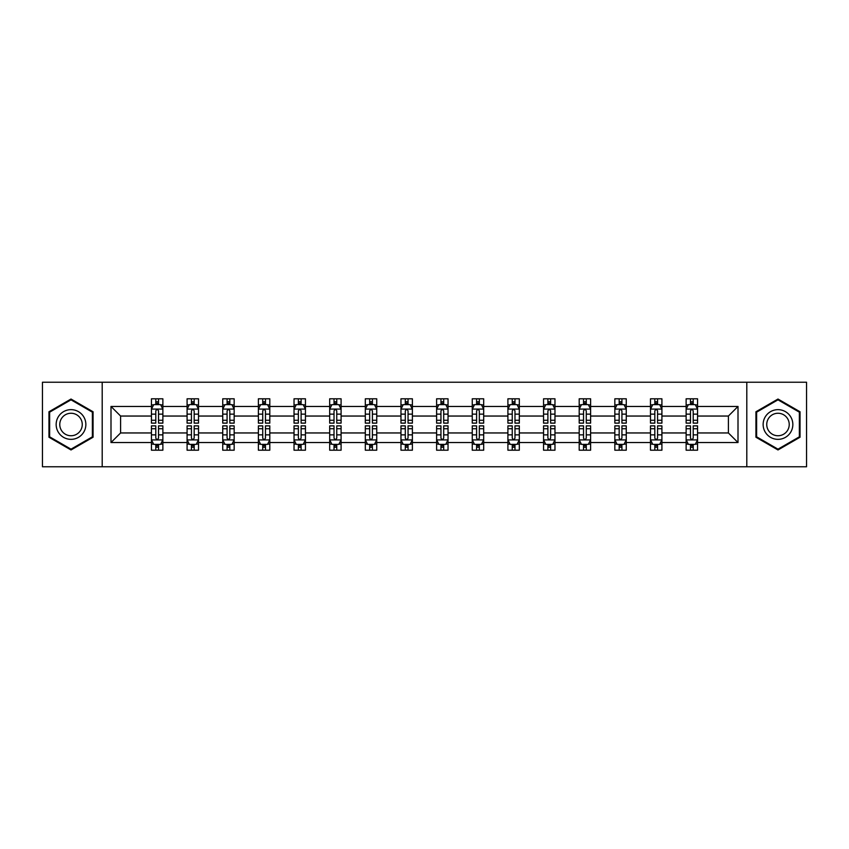 <?xml version="1.0" encoding="UTF-8"?>
<svg xmlns="http://www.w3.org/2000/svg" width="849" height="849" viewBox="0 0 849 849"><rect width="100%" height="100%" fill="white"/><g stroke="black" fill="none" stroke-linecap="round" stroke-linejoin="round"><path stroke-width="1.27" d="M746.802 466.77L806.55 466.77L806.55 382.23L746.802 382.23L746.802 466.77L102.198 466.77L102.198 382.23L42.45 382.23L42.45 466.77L102.198 466.77M697.56 442.552L697.56 432.958L728.4 432.958L738.004 442.552L697.56 442.552L697.56 450.203L693.219 450.203L693.219 444.377M746.802 382.23L102.198 382.23M686.13 442.552L661.912 442.552L661.912 432.958L686.13 432.958L686.13 450.203L697.56 450.203L697.56 444.101L695.405 444.101M661.912 442.552L661.912 450.203L657.572 450.203L657.572 444.377M650.483 442.552L626.265 442.552L626.265 432.958L650.483 432.958L650.483 450.203L661.912 450.203L661.912 444.101L659.758 444.101M626.265 442.552L626.265 450.203L621.924 450.203L621.924 444.377M614.835 442.552L590.617 442.552L590.617 432.958L614.835 432.958L614.835 450.203L626.265 450.203L626.265 444.101L624.121 444.101M590.617 442.552L590.617 450.203L586.277 450.203L586.277 444.377M579.198 442.552L554.97 442.552L554.97 432.958L579.198 432.958L579.198 450.203L590.617 450.203L590.617 444.101L588.474 444.101M554.97 442.552L554.97 450.203L550.63 450.203L550.63 444.377M543.551 442.552L519.323 442.552L519.323 432.958L543.551 432.958L543.551 450.203L554.97 450.203L554.97 444.101L552.826 444.101M519.323 442.552L519.323 450.203L514.982 450.203L514.982 444.377M507.904 442.552L483.686 442.552L483.686 432.958L507.904 432.958L507.904 450.203L519.323 450.203L519.323 444.101L517.179 444.101M483.686 442.552L483.686 450.203L479.335 450.203L479.335 444.377M472.256 442.552L448.039 442.552L448.039 432.958L472.256 432.958L472.256 450.203L483.686 450.203L483.686 444.101L481.532 444.101M448.039 442.552L448.039 450.203L443.698 450.203L443.698 444.377M436.609 442.552L412.391 442.552L412.391 432.958L436.609 432.958L436.609 450.203L448.039 450.203L448.039 444.101L445.884 444.101M412.391 442.552L412.391 450.203L408.051 450.203L408.051 444.377M400.961 442.552L376.744 442.552L376.744 432.958L400.961 432.958L400.961 450.203L412.391 450.203L412.391 444.101L410.237 444.101M376.744 442.552L376.744 450.203L372.403 450.203L372.403 444.377M365.314 442.552L341.096 442.552L341.096 432.958L365.314 432.958L365.314 450.203L376.744 450.203L376.744 444.101L374.6 444.101M341.096 442.552L341.096 450.203L336.756 450.203L336.756 444.377M329.677 442.552L305.449 442.552L305.449 432.958L329.677 432.958L329.677 450.203L341.096 450.203L341.096 444.101L338.953 444.101M305.449 442.552L305.449 450.203L301.108 450.203L301.108 444.377M294.03 442.552L269.802 442.552L269.802 432.958L294.03 432.958L294.03 450.203L305.449 450.203L305.449 444.101L303.305 444.101M269.802 442.552L269.802 450.203L265.461 450.203L265.461 444.377M258.383 442.552L234.165 442.552L234.165 432.958L258.383 432.958L258.383 450.203L269.802 450.203L269.802 444.101L267.658 444.101M234.165 442.552L234.165 450.203L229.824 450.203L229.824 444.377M222.735 442.552L198.517 442.552L198.517 432.958L222.735 432.958L222.735 450.203L234.165 450.203L234.165 444.101L232.01 444.101M198.517 442.552L198.517 450.203L194.177 450.203L194.177 444.377M187.088 442.552L162.87 442.552L162.87 432.958L187.088 432.958L187.088 450.203L198.517 450.203L198.517 444.101L196.363 444.101M162.87 442.552L162.87 450.203L158.53 450.203L158.53 444.377M151.44 442.552L110.996 442.552L110.996 406.448L151.44 406.448L151.44 416.042L120.6 416.042L120.6 432.958L151.44 432.958L151.44 450.203L162.87 450.203L162.87 444.101L160.716 444.101M153.595 404.899L151.44 404.899L151.44 398.797L151.44 406.448M155.781 404.623L155.781 398.797L151.44 398.797L162.87 398.797L162.87 406.448L187.088 406.448L187.088 398.797L198.517 398.797L198.517 406.448L222.735 406.448L222.735 398.797L234.165 398.797L234.165 406.448L258.383 406.448L258.383 398.797L269.802 398.797L269.802 406.448L294.03 406.448L294.03 398.797L305.449 398.797L305.449 406.448L329.677 406.448L329.677 398.797L341.096 398.797L341.096 406.448L365.314 406.448L365.314 398.797L376.744 398.797L376.744 406.448L400.961 406.448L400.961 398.797L412.391 398.797L412.391 406.448L436.609 406.448L436.609 398.797L448.039 398.797L448.039 406.448L472.256 406.448L472.256 398.797L483.686 398.797L483.686 406.448L507.904 406.448L507.904 398.797L519.323 398.797L519.323 406.448L543.551 406.448L543.551 398.797L554.97 398.797L554.97 406.448L579.198 406.448L579.198 398.797L590.617 398.797L590.617 406.448L614.835 406.448L614.835 398.797L626.265 398.797L626.265 406.448L650.483 406.448L650.483 398.797L661.912 398.797L661.912 406.448L686.13 406.448L686.13 398.797L697.56 398.797L697.56 406.448L738.004 406.448L738.004 442.552M686.13 406.448L686.13 416.042L661.912 416.042L661.912 406.448M650.483 406.448L650.483 416.042L626.265 416.042L626.265 406.448M614.835 406.448L614.835 416.042L590.617 416.042L590.617 406.448M579.198 406.448L579.198 416.042L554.97 416.042L554.97 406.448M543.551 406.448L543.551 416.042L519.323 416.042L519.323 406.448M507.904 406.448L507.904 416.042L483.686 416.042L483.686 406.448M472.256 406.448L472.256 416.042L448.039 416.042L448.039 406.448M436.609 406.448L436.609 416.042L412.391 416.042L412.391 406.448M400.961 406.448L400.961 416.042L376.744 416.042L376.744 406.448M365.314 406.448L365.314 416.042L341.096 416.042L341.096 406.448M329.677 406.448L329.677 416.042L305.449 416.042L305.449 406.448M294.03 406.448L294.03 416.042L269.802 416.042L269.802 406.448M258.383 406.448L258.383 416.042L234.165 416.042L234.165 406.448M222.735 406.448L222.735 416.042L198.517 416.042L198.517 406.448M187.088 406.448L187.088 416.042L162.87 416.042L162.87 406.448M110.996 406.448L120.6 416.042M728.4 432.958L728.4 416.042L697.56 416.042L697.56 406.448M690.47 404.506L693.219 404.506M654.823 404.506L657.572 404.506M619.176 404.506L621.924 404.506M583.539 404.506L586.277 404.506M547.892 404.506L550.63 404.506M512.244 404.506L514.982 404.506M476.597 404.506L479.335 404.506M440.949 404.506L443.698 404.506M405.302 404.506L408.051 404.506M369.665 404.506L372.403 404.506M334.018 404.506L336.756 404.506M298.37 404.506L301.108 404.506M262.723 404.506L265.461 404.506M227.076 404.506L229.824 404.506M191.428 404.506L194.177 404.506M155.781 404.506L158.53 404.506M155.781 444.494L158.53 444.494M191.428 444.494L194.177 444.494M227.076 444.494L229.824 444.494M262.723 444.494L265.461 444.494M298.37 444.494L301.108 444.494M334.018 444.494L336.756 444.494M369.665 444.494L372.403 444.494M405.302 444.494L408.051 444.494M440.949 444.494L443.698 444.494M476.597 444.494L479.335 444.494M512.244 444.494L514.982 444.494M547.892 444.494L550.63 444.494M583.539 444.494L586.277 444.494M619.176 444.494L621.924 444.494M654.823 444.494L657.572 444.494M690.47 444.494L693.219 444.494M120.6 432.958L110.996 442.552M738.004 406.448L728.4 416.042M93.061 411.765L71.008 399.041L48.966 411.765L48.966 437.235L71.008 449.959L93.061 437.235L93.061 411.765M755.939 411.765L755.939 437.235L777.992 449.959L800.034 437.235L800.034 411.765L777.992 399.041L755.939 411.765M158.53 401.768L155.781 401.768M151.44 420.266L151.44 423.131L155.781 423.131L155.781 420.266L151.44 420.266L151.44 416.042M162.87 416.042L162.87 423.131L158.53 423.131L158.53 410.905C157.617 409.144 156.704 409.144 155.781 410.905L155.781 420.266M160.716 404.899L162.87 404.899L162.87 398.797L158.53 398.797L158.53 404.623M162.87 409.186L160.588 404.623L153.733 404.623L151.44 409.186M155.781 447.232L158.53 447.232M162.87 428.734L162.87 425.869L158.53 425.869L158.53 428.734L162.87 428.734L162.87 432.958M151.44 432.958L151.44 425.869L155.781 425.869L155.781 438.095C156.694 439.856 157.617 439.856 158.53 438.095L158.53 428.734M153.595 444.101L151.44 444.101L151.44 450.203L155.781 450.203L155.781 444.377M151.44 439.814L153.733 444.377L160.588 444.377L162.87 439.814M194.177 401.768L191.428 401.768M189.242 404.899L187.088 404.899L187.088 398.797L191.428 398.797L191.428 404.623M187.088 420.266L187.088 423.131L191.428 423.131L191.428 420.266L187.088 420.266L187.088 416.042M198.517 416.042L198.517 423.131L194.177 423.131L194.177 410.905C193.264 409.144 192.352 409.144 191.428 410.905L191.428 420.266M196.363 404.899L198.517 404.899L198.517 398.797L194.177 398.797L194.177 404.623M198.517 409.186L196.225 404.623L189.369 404.623L187.088 409.186M229.824 401.768L227.076 401.768M224.879 404.899L222.735 404.899L222.735 398.797L227.076 398.797L227.076 404.623M222.735 420.266L222.735 423.131L227.076 423.131L227.076 420.266L222.735 420.266L222.735 416.042M234.165 416.042L234.165 423.131L229.824 423.131L229.824 410.905C228.901 409.144 227.988 409.144 227.076 410.905L227.076 420.266M232.01 404.899L234.165 404.899L234.165 398.797L229.824 398.797L229.824 404.623M234.165 409.186L231.873 404.623L225.017 404.623L222.735 409.186M191.428 447.232L194.177 447.232M198.517 428.734L198.517 425.869L194.177 425.869L194.177 428.734L198.517 428.734L198.517 432.958M187.088 432.958L187.088 425.869L191.428 425.869L191.428 438.095C192.341 439.856 193.254 439.856 194.177 438.095L194.177 428.734M189.242 444.101L187.088 444.101L187.088 450.203L191.428 450.203L191.428 444.377M187.088 439.814L189.369 444.377L196.225 444.377L198.517 439.814M227.076 447.232L229.824 447.232M234.165 428.734L234.165 425.869L229.824 425.869L229.824 428.734L234.165 428.734L234.165 432.958M222.735 432.958L222.735 425.869L227.076 425.869L227.076 438.095C227.988 439.856 228.901 439.856 229.824 438.095L229.824 428.734M224.879 444.101L222.735 444.101L222.735 450.203L227.076 450.203L227.076 444.377M222.735 439.814L225.017 444.377L231.873 444.377L234.165 439.814M58.146 417.071A14.857 14.857 0 0 0 63.59 437.362A14.857 14.857 0 0 0 83.871 431.929A14.857 14.857 0 0 0 78.437 411.638A14.857 14.857 0 0 0 58.146 417.071M61.277 418.875A11.249 11.249 0 0 0 65.394 434.242A11.249 11.249 0 0 0 80.751 430.125A11.249 11.249 0 0 0 76.633 414.758A11.249 11.249 0 0 0 61.277 418.875M92.382 412.168L92.382 436.832L71.008 449.174L49.645 436.832L49.645 412.168L71.008 399.826L92.382 412.168M765.129 417.071A14.857 14.857 0 0 0 770.563 437.362A14.857 14.857 0 0 0 790.854 431.929A14.857 14.857 0 0 0 785.41 411.638A14.857 14.857 0 0 0 765.129 417.071M768.249 418.875A11.249 11.249 0 0 0 772.367 434.242A11.249 11.249 0 0 0 787.723 430.125A11.249 11.249 0 0 0 783.606 414.758A11.249 11.249 0 0 0 768.249 418.875M799.355 412.168L799.355 436.832L777.992 449.174L756.618 436.832L756.618 412.168L777.992 399.826L799.355 412.168M265.461 401.768L262.723 401.768M260.526 404.899L258.383 404.899L258.383 398.797L262.723 398.797L262.723 404.623M258.383 420.266L258.383 423.131L262.723 423.131L262.723 420.266L258.383 420.266L258.383 416.042M269.802 416.042L269.802 423.131L265.461 423.131L265.461 410.905C264.548 409.144 263.636 409.144 262.723 410.905L262.723 420.266M267.658 404.899L269.802 404.899L269.802 398.797L265.461 398.797L265.461 404.623M269.802 409.186L267.52 404.623L260.664 404.623L258.383 409.186M262.723 447.232L265.461 447.232M269.802 428.734L269.802 425.869L265.461 425.869L265.461 428.734L269.802 428.734L269.802 432.958M258.383 432.958L258.383 425.869L262.723 425.869L262.723 438.095C263.636 439.856 264.548 439.856 265.461 438.095L265.461 428.734M260.526 444.101L258.383 444.101L258.383 450.203L262.723 450.203L262.723 444.377M258.383 439.814L260.664 444.377L267.52 444.377L269.802 439.814M301.108 401.768L298.37 401.768M296.174 404.899L294.03 404.899L294.03 398.797L298.37 398.797L298.37 404.623M294.03 420.266L294.03 423.131L298.37 423.131L298.37 420.266L294.03 420.266L294.03 416.042M305.449 416.042L305.449 423.131L301.108 423.131L301.108 410.905C300.196 409.144 299.283 409.144 298.37 410.905L298.37 420.266M303.305 404.899L305.449 404.899L305.449 398.797L301.108 398.797L301.108 404.623M305.449 409.186L303.167 404.623L296.312 404.623L294.03 409.186M298.37 447.232L301.108 447.232M305.449 428.734L305.449 425.869L301.108 425.869L301.108 428.734L305.449 428.734L305.449 432.958M294.03 432.958L294.03 425.869L298.37 425.869L298.37 438.095C299.283 439.856 300.196 439.856 301.108 438.095L301.108 428.734M296.174 444.101L294.03 444.101L294.03 450.203L298.37 450.203L298.37 444.377M294.03 439.814L296.312 444.377L303.167 444.377L305.449 439.814M336.756 401.768L334.018 401.768M331.821 404.899L329.677 404.899L329.677 398.797L334.018 398.797L334.018 404.623M329.677 420.266L329.677 423.131L334.018 423.131L334.018 420.266L329.677 420.266L329.677 416.042M341.096 416.042L341.096 423.131L336.756 423.131L336.756 410.905C335.843 409.144 334.931 409.144 334.018 410.905L334.018 420.266M338.953 404.899L341.096 404.899L341.096 398.797L336.756 398.797L336.756 404.623M341.096 409.186L338.815 404.623L331.959 404.623L329.677 409.186M334.018 447.232L336.756 447.232M341.096 428.734L341.096 425.869L336.756 425.869L336.756 428.734L341.096 428.734L341.096 432.958M329.677 432.958L329.677 425.869L334.018 425.869L334.018 438.095C334.931 439.856 335.843 439.856 336.756 438.095L336.756 428.734M331.821 444.101L329.677 444.101L329.677 450.203L334.018 450.203L334.018 444.377M329.677 439.814L331.959 444.377L338.815 444.377L341.096 439.814M372.403 401.768L369.665 401.768M367.468 404.899L365.314 404.899L365.314 398.797L369.665 398.797L369.665 404.623M365.314 420.266L365.314 423.131L369.665 423.131L369.665 420.266L365.314 420.266L365.314 416.042M376.744 416.042L376.744 423.131L372.403 423.131L372.403 410.905C371.491 409.144 370.578 409.144 369.665 410.905L369.665 420.266M374.6 404.899L376.744 404.899L376.744 398.797L372.403 398.797L372.403 404.623M376.744 409.186L374.462 404.623L367.606 404.623L365.314 409.186M369.665 447.232L372.403 447.232M376.744 428.734L376.744 425.869L372.403 425.869L372.403 428.734L376.744 428.734L376.744 432.958M365.314 432.958L365.314 425.869L369.665 425.869L369.665 438.095C370.578 439.856 371.491 439.856 372.403 438.095L372.403 428.734M367.468 444.101L365.314 444.101L365.314 450.203L369.665 450.203L369.665 444.377M365.314 439.814L367.606 444.377L374.462 444.377L376.744 439.814M408.051 401.768L405.302 401.768M403.116 404.899L400.961 404.899L400.961 398.797L405.302 398.797L405.302 404.623M400.961 420.266L400.961 423.131L405.302 423.131L405.302 420.266L400.961 420.266L400.961 416.042M412.391 416.042L412.391 423.131L408.051 423.131L408.051 410.905C407.138 409.144 406.225 409.144 405.302 410.905L405.302 420.266M410.237 404.899L412.391 404.899L412.391 398.797L408.051 398.797L408.051 404.623M412.391 409.186L410.109 404.623L403.254 404.623L400.961 409.186M405.302 447.232L408.051 447.232M412.391 428.734L412.391 425.869L408.051 425.869L408.051 428.734L412.391 428.734L412.391 432.958M400.961 432.958L400.961 425.869L405.302 425.869L405.302 438.095C406.215 439.856 407.138 439.856 408.051 438.095L408.051 428.734M403.116 444.101L400.961 444.101L400.961 450.203L405.302 450.203L405.302 444.377M400.961 439.814L403.254 444.377L410.109 444.377L412.391 439.814M443.698 401.768L440.949 401.768M438.763 404.899L436.609 404.899L436.609 398.797L440.949 398.797L440.949 404.623M436.609 420.266L436.609 423.131L440.949 423.131L440.949 420.266L436.609 420.266L436.609 416.042M448.039 416.042L448.039 423.131L443.698 423.131L443.698 410.905C442.785 409.144 441.862 409.144 440.949 410.905L440.949 420.266M445.884 404.899L448.039 404.899L448.039 398.797L443.698 398.797L443.698 404.623M448.039 409.186L445.746 404.623L438.891 404.623L436.609 409.186M440.949 447.232L443.698 447.232M448.039 428.734L448.039 425.869L443.698 425.869L443.698 428.734L448.039 428.734L448.039 432.958M436.609 432.958L436.609 425.869L440.949 425.869L440.949 438.095C441.862 439.856 442.775 439.856 443.698 438.095L443.698 428.734M438.763 444.101L436.609 444.101L436.609 450.203L440.949 450.203L440.949 444.377M436.609 439.814L438.891 444.377L445.746 444.377L448.039 439.814M479.335 401.768L476.597 401.768M474.4 404.899L472.256 404.899L472.256 398.797L476.597 398.797L476.597 404.623M472.256 420.266L472.256 423.131L476.597 423.131L476.597 420.266L472.256 420.266L472.256 416.042M483.686 416.042L483.686 423.131L479.335 423.131L479.335 410.905C478.422 409.144 477.509 409.144 476.597 410.905L476.597 420.266M481.532 404.899L483.686 404.899L483.686 398.797L479.335 398.797L479.335 404.623M483.686 409.186L481.394 404.623L474.538 404.623L472.256 409.186M514.982 401.768L512.244 401.768M510.047 404.899L507.904 404.899L507.904 398.797L512.244 398.797L512.244 404.623M507.904 420.266L507.904 423.131L512.244 423.131L512.244 420.266L507.904 420.266L507.904 416.042M519.323 416.042L519.323 423.131L514.982 423.131L514.982 410.905C514.069 409.144 513.157 409.144 512.244 410.905L512.244 420.266M517.179 404.899L519.323 404.899L519.323 398.797L514.982 398.797L514.982 404.623M519.323 409.186L517.041 404.623L510.185 404.623L507.904 409.186M550.63 401.768L547.892 401.768M545.695 404.899L543.551 404.899L543.551 398.797L547.892 398.797L547.892 404.623M543.551 420.266L543.551 423.131L547.892 423.131L547.892 420.266L543.551 420.266L543.551 416.042M554.97 416.042L554.97 423.131L550.63 423.131L550.63 410.905C549.717 409.144 548.804 409.144 547.892 410.905L547.892 420.266M552.826 404.899L554.97 404.899L554.97 398.797L550.63 398.797L550.63 404.623M554.97 409.186L552.688 404.623L545.833 404.623L543.551 409.186M586.277 401.768L583.539 401.768M581.342 404.899L579.198 404.899L579.198 398.797L583.539 398.797L583.539 404.623M579.198 420.266L579.198 423.131L583.539 423.131L583.539 420.266L579.198 420.266L579.198 416.042M590.617 416.042L590.617 423.131L586.277 423.131L586.277 410.905C585.364 409.144 584.452 409.144 583.539 410.905L583.539 420.266M588.474 404.899L590.617 404.899L590.617 398.797L586.277 398.797L586.277 404.623M590.617 409.186L588.336 404.623L581.48 404.623L579.198 409.186M621.924 401.768L619.176 401.768M616.99 404.899L614.835 404.899L614.835 398.797L619.176 398.797L619.176 404.623M614.835 420.266L614.835 423.131L619.176 423.131L619.176 420.266L614.835 420.266L614.835 416.042M626.265 416.042L626.265 423.131L621.924 423.131L621.924 410.905C621.012 409.144 620.099 409.144 619.176 410.905L619.176 420.266M624.121 404.899L626.265 404.899L626.265 398.797L621.924 398.797L621.924 404.623M626.265 409.186L623.983 404.623L617.127 404.623L614.835 409.186M657.572 401.768L654.823 401.768M652.637 404.899L650.483 404.899L650.483 398.797L654.823 398.797L654.823 404.623M650.483 420.266L650.483 423.131L654.823 423.131L654.823 420.266L650.483 420.266L650.483 416.042M661.912 416.042L661.912 423.131L657.572 423.131L657.572 410.905C656.659 409.144 655.746 409.144 654.823 410.905L654.823 420.266M659.758 404.899L661.912 404.899L661.912 398.797L657.572 398.797L657.572 404.623M661.912 409.186L659.631 404.623L652.775 404.623L650.483 409.186M476.597 447.232L479.335 447.232M483.686 428.734L483.686 425.869L479.335 425.869L479.335 428.734L483.686 428.734L483.686 432.958M472.256 432.958L472.256 425.869L476.597 425.869L476.597 438.095C477.509 439.856 478.422 439.856 479.335 438.095L479.335 428.734M474.4 444.101L472.256 444.101L472.256 450.203L476.597 450.203L476.597 444.377M472.256 439.814L474.538 444.377L481.394 444.377L483.686 439.814M512.244 447.232L514.982 447.232M519.323 428.734L519.323 425.869L514.982 425.869L514.982 428.734L519.323 428.734L519.323 432.958M507.904 432.958L507.904 425.869L512.244 425.869L512.244 438.095C513.157 439.856 514.069 439.856 514.982 438.095L514.982 428.734M510.047 444.101L507.904 444.101L507.904 450.203L512.244 450.203L512.244 444.377M507.904 439.814L510.185 444.377L517.041 444.377L519.323 439.814M547.892 447.232L550.63 447.232M554.97 428.734L554.97 425.869L550.63 425.869L550.63 428.734L554.97 428.734L554.97 432.958M543.551 432.958L543.551 425.869L547.892 425.869L547.892 438.095C548.804 439.856 549.717 439.856 550.63 438.095L550.63 428.734M545.695 444.101L543.551 444.101L543.551 450.203L547.892 450.203L547.892 444.377M543.551 439.814L545.833 444.377L552.688 444.377L554.97 439.814M583.539 447.232L586.277 447.232M590.617 428.734L590.617 425.869L586.277 425.869L586.277 428.734L590.617 428.734L590.617 432.958M579.198 432.958L579.198 425.869L583.539 425.869L583.539 438.095C584.452 439.856 585.364 439.856 586.277 438.095L586.277 428.734M581.342 444.101L579.198 444.101L579.198 450.203L583.539 450.203L583.539 444.377M579.198 439.814L581.48 444.377L588.336 444.377L590.617 439.814M619.176 447.232L621.924 447.232M626.265 428.734L626.265 425.869L621.924 425.869L621.924 428.734L626.265 428.734L626.265 432.958M614.835 432.958L614.835 425.869L619.176 425.869L619.176 438.095C620.099 439.856 621.012 439.856 621.924 438.095L621.924 428.734M616.99 444.101L614.835 444.101L614.835 450.203L619.176 450.203L619.176 444.377M614.835 439.814L617.127 444.377L623.983 444.377L626.265 439.814M654.823 447.232L657.572 447.232M661.912 428.734L661.912 425.869L657.572 425.869L657.572 428.734L661.912 428.734L661.912 432.958M650.483 432.958L650.483 425.869L654.823 425.869L654.823 438.095C655.736 439.856 656.648 439.856 657.572 438.095L657.572 428.734M652.637 444.101L650.483 444.101L650.483 450.203L654.823 450.203L654.823 444.377M650.483 439.814L652.775 444.377L659.631 444.377L661.912 439.814M693.219 401.768L690.47 401.768M688.284 404.899L686.13 404.899L686.13 398.797L690.47 398.797L690.47 404.623M686.13 420.266L686.13 423.131L690.47 423.131L690.47 420.266L686.13 420.266L686.13 416.042M697.56 416.042L697.56 423.131L693.219 423.131L693.219 410.905C692.306 409.144 691.383 409.144 690.47 410.905L690.47 420.266M695.405 404.899L697.56 404.899L697.56 398.797L693.219 398.797L693.219 404.623M697.56 409.186L695.267 404.623L688.412 404.623L686.13 409.186M690.47 447.232L693.219 447.232M697.56 428.734L697.56 425.869L693.219 425.869L693.219 428.734L697.56 428.734L697.56 432.958M686.13 432.958L686.13 425.869L690.47 425.869L690.47 438.095C691.383 439.856 692.296 439.856 693.219 438.095L693.219 428.734M688.284 444.101L686.13 444.101L686.13 450.203L690.47 450.203L690.47 444.377M686.13 439.814L688.412 444.377L695.267 444.377L697.56 439.814M162.817 409.08L151.504 409.08M162.87 420.266L158.53 420.266M155.781 414.142L151.44 414.142M162.87 414.142L158.53 414.142M158.53 403.222L155.781 403.222M151.504 439.92L162.817 439.92M151.44 428.734L155.781 428.734M158.53 434.858L162.87 434.858M151.44 434.858L155.781 434.858M155.781 445.778L158.53 445.778M198.454 409.08L187.151 409.08M198.517 420.266L194.177 420.266M191.428 414.142L187.088 414.142M198.517 414.142L194.177 414.142M194.177 403.222L191.428 403.222M234.101 409.08L222.788 409.08M234.165 420.266L229.824 420.266M227.076 414.142L222.735 414.142M234.165 414.142L229.824 414.142M229.824 403.222L227.076 403.222M187.151 439.92L198.454 439.92M187.088 428.734L191.428 428.734M194.177 434.858L198.517 434.858M187.088 434.858L191.428 434.858M191.428 445.778L194.177 445.778M222.788 439.92L234.101 439.92M222.735 428.734L227.076 428.734M229.824 434.858L234.165 434.858M222.735 434.858L227.076 434.858M227.076 445.778L229.824 445.778M269.749 409.08L258.436 409.08M269.802 420.266L265.461 420.266M262.723 414.142L258.383 414.142M269.802 414.142L265.461 414.142M265.461 403.222L262.723 403.222M258.436 439.92L269.749 439.92M258.383 428.734L262.723 428.734M265.461 434.858L269.802 434.858M258.383 434.858L262.723 434.858M262.723 445.778L265.461 445.778M305.396 409.08L294.083 409.08M305.449 420.266L301.108 420.266M298.37 414.142L294.03 414.142M305.449 414.142L301.108 414.142M301.108 403.222L298.37 403.222M294.083 439.92L305.396 439.92M294.03 428.734L298.37 428.734M301.108 434.858L305.449 434.858M294.03 434.858L298.37 434.858M298.37 445.778L301.108 445.778M341.043 409.08L329.73 409.08M341.096 420.266L336.756 420.266M334.018 414.142L329.677 414.142M341.096 414.142L336.756 414.142M336.756 403.222L334.018 403.222M329.73 439.92L341.043 439.92M329.677 428.734L334.018 428.734M336.756 434.858L341.096 434.858M329.677 434.858L334.018 434.858M334.018 445.778L336.756 445.778M376.691 409.08L365.378 409.08M376.744 420.266L372.403 420.266M369.665 414.142L365.314 414.142M376.744 414.142L372.403 414.142M372.403 403.222L369.665 403.222M365.378 439.92L376.691 439.92M365.314 428.734L369.665 428.734M372.403 434.858L376.744 434.858M365.314 434.858L369.665 434.858M369.665 445.778L372.403 445.778M412.327 409.08L401.025 409.08M412.391 420.266L408.051 420.266M405.302 414.142L400.961 414.142M412.391 414.142L408.051 414.142M408.051 403.222L405.302 403.222M401.025 439.92L412.327 439.92M400.961 428.734L405.302 428.734M408.051 434.858L412.391 434.858M400.961 434.858L405.302 434.858M405.302 445.778L408.051 445.778M447.975 409.08L436.673 409.08M448.039 420.266L443.698 420.266M440.949 414.142L436.609 414.142M448.039 414.142L443.698 414.142M443.698 403.222L440.949 403.222M436.673 439.92L447.975 439.92M436.609 428.734L440.949 428.734M443.698 434.858L448.039 434.858M436.609 434.858L440.949 434.858M440.949 445.778L443.698 445.778M483.622 409.08L472.309 409.08M483.686 420.266L479.335 420.266M476.597 414.142L472.256 414.142M483.686 414.142L479.335 414.142M479.335 403.222L476.597 403.222M519.27 409.08L507.957 409.08M519.323 420.266L514.982 420.266M512.244 414.142L507.904 414.142M519.323 414.142L514.982 414.142M514.982 403.222L512.244 403.222M554.917 409.08L543.604 409.08M554.97 420.266L550.63 420.266M547.892 414.142L543.551 414.142M554.97 414.142L550.63 414.142M550.63 403.222L547.892 403.222M590.564 409.08L579.251 409.08M590.617 420.266L586.277 420.266M583.539 414.142L579.198 414.142M590.617 414.142L586.277 414.142M586.277 403.222L583.539 403.222M626.212 409.08L614.899 409.08M626.265 420.266L621.924 420.266M619.176 414.142L614.835 414.142M626.265 414.142L621.924 414.142M621.924 403.222L619.176 403.222M661.849 409.08L650.546 409.08M661.912 420.266L657.572 420.266M654.823 414.142L650.483 414.142M661.912 414.142L657.572 414.142M657.572 403.222L654.823 403.222M472.309 439.92L483.622 439.92M472.256 428.734L476.597 428.734M479.335 434.858L483.686 434.858M472.256 434.858L476.597 434.858M476.597 445.778L479.335 445.778M507.957 439.92L519.27 439.92M507.904 428.734L512.244 428.734M514.982 434.858L519.323 434.858M507.904 434.858L512.244 434.858M512.244 445.778L514.982 445.778M543.604 439.92L554.917 439.92M543.551 428.734L547.892 428.734M550.63 434.858L554.97 434.858M543.551 434.858L547.892 434.858M547.892 445.778L550.63 445.778M579.251 439.92L590.564 439.92M579.198 428.734L583.539 428.734M586.277 434.858L590.617 434.858M579.198 434.858L583.539 434.858M583.539 445.778L586.277 445.778M614.899 439.92L626.212 439.92M614.835 428.734L619.176 428.734M621.924 434.858L626.265 434.858M614.835 434.858L619.176 434.858M619.176 445.778L621.924 445.778M650.546 439.92L661.849 439.92M650.483 428.734L654.823 428.734M657.572 434.858L661.912 434.858M650.483 434.858L654.823 434.858M654.823 445.778L657.572 445.778M697.496 409.08L686.183 409.08M697.56 420.266L693.219 420.266M690.47 414.142L686.13 414.142M697.56 414.142L693.219 414.142M693.219 403.222L690.47 403.222M686.183 439.92L697.496 439.92M686.13 428.734L690.47 428.734M693.219 434.858L697.56 434.858M686.13 434.858L690.47 434.858M690.47 445.778L693.219 445.778"/></g></svg>
